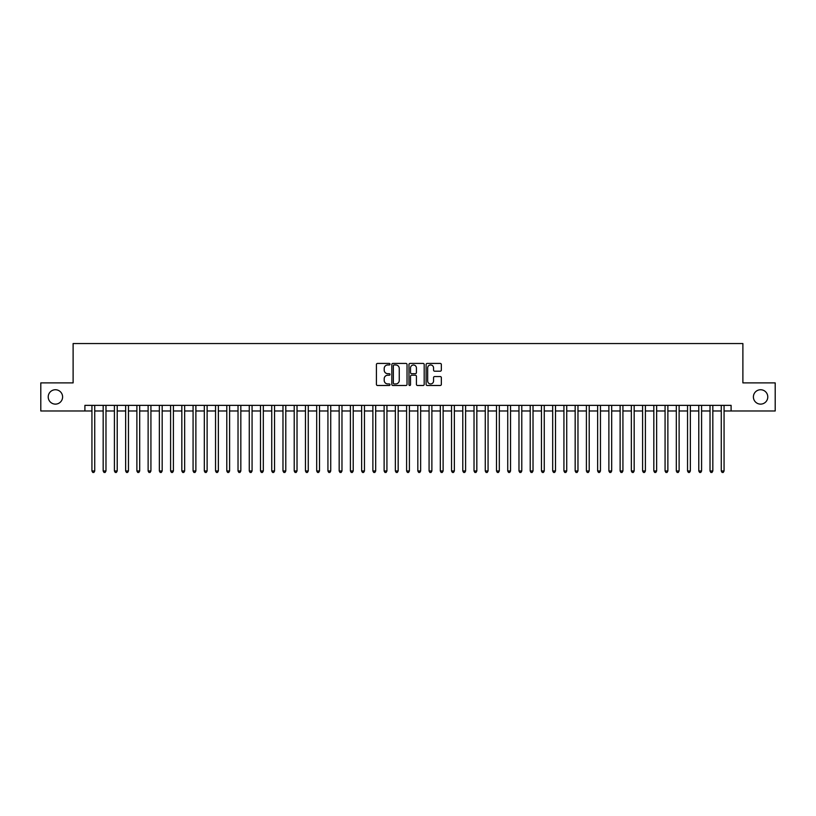 <?xml version="1.0" encoding="UTF-8"?>
<svg xmlns="http://www.w3.org/2000/svg" width="816" height="816" viewBox="0 0 816 816"><rect width="100%" height="100%" fill="white"/><g stroke="black" fill="none" stroke-linecap="round" stroke-linejoin="round"><path stroke-width="1.22" d="M390.017 364.191A0.775 0.775 0 0 0 389.252 363.426L377.522 363.426A1.102 1.102 0 0 0 376.421 364.528L376.421 384.387A1.102 1.102 0 0 0 377.522 385.489L389.252 385.489A0.775 0.775 0 0 0 390.017 384.713A0.775 0.775 0 0 0 389.252 383.938L387.733 383.938A3.529 3.529 0 0 1 384.203 380.409L384.203 378.757A3.529 3.529 0 0 1 387.733 375.227L389.252 375.227A0.775 0.775 0 0 0 390.017 374.452A0.775 0.775 0 0 0 389.252 373.687L387.733 373.687A3.529 3.529 0 0 1 384.203 370.148L384.203 368.495A3.529 3.529 0 0 1 387.733 364.966L389.252 364.966A0.775 0.775 0 0 0 390.017 364.191M753.403 396.933A7.191 7.191 0 0 0 760.594 404.124A7.191 7.191 0 0 0 767.785 396.933A7.191 7.191 0 0 0 760.594 389.742A7.191 7.191 0 0 0 753.403 396.933M48.215 396.933A7.191 7.191 0 0 0 55.406 404.124A7.191 7.191 0 0 0 62.597 396.933A7.191 7.191 0 0 0 55.406 389.742A7.191 7.191 0 0 0 48.215 396.933M440.242 371.198A1.102 1.102 0 0 0 441.344 370.097L441.344 364.528A1.102 1.102 0 0 0 440.242 363.426L427.217 363.426A1.102 1.102 0 0 0 426.115 364.528L426.115 384.387A1.102 1.102 0 0 0 427.217 385.489L440.242 385.489A1.102 1.102 0 0 0 441.344 384.387L441.344 377.655A1.102 1.102 0 0 0 440.242 376.553L434.663 376.553A1.102 1.102 0 0 0 433.561 377.655L433.561 380.99A2.948 2.948 0 0 1 430.613 383.938A2.948 2.948 0 0 1 427.666 380.99L427.666 367.914A2.948 2.948 0 0 1 430.613 364.966A2.948 2.948 0 0 1 433.561 367.914L433.561 370.097A1.102 1.102 0 0 0 434.663 371.198L440.242 371.198M84.905 410.978L40.8 410.978L40.8 382.888L73.114 382.888L73.114 343.546L742.886 343.546L742.886 382.888L775.2 382.888L775.2 410.978L731.095 410.978L731.095 405.358L84.905 405.358L84.905 410.978L91.933 410.978M407.031 364.528A1.102 1.102 0 0 0 405.929 363.426L392.914 363.426A1.102 1.102 0 0 0 391.813 364.528L391.813 384.387A1.102 1.102 0 0 0 392.914 385.489L405.929 385.489A1.102 1.102 0 0 0 407.031 384.387L407.031 364.528M410.071 363.426L423.086 363.426A1.102 1.102 0 0 1 424.187 364.528L424.187 384.387A1.102 1.102 0 0 1 423.086 385.489L417.517 385.489A1.102 1.102 0 0 1 416.415 384.387L416.415 376.329A1.102 1.102 0 0 0 415.303 375.227L411.611 375.227A1.102 1.102 0 0 0 410.509 376.329L410.509 384.713A0.775 0.775 0 0 1 409.734 385.489A0.775 0.775 0 0 1 408.969 384.713L408.969 364.528A1.102 1.102 0 0 1 410.071 363.426M94.738 410.978L103.173 410.978M105.978 410.978L114.413 410.978M117.218 410.978L125.644 410.978M128.459 410.978L136.884 410.978M139.689 410.978L148.124 410.978M150.929 410.978L159.365 410.978M162.17 410.978L170.595 410.978M173.41 410.978L181.835 410.978M184.651 410.978L193.076 410.978M195.881 410.978L204.316 410.978M207.121 410.978L215.546 410.978M218.362 410.978L226.787 410.978M229.602 410.978L238.027 410.978M240.832 410.978L249.268 410.978M252.073 410.978L260.498 410.978M263.313 410.978L271.738 410.978M274.553 410.978L282.979 410.978M285.784 410.978L294.219 410.978M297.024 410.978L305.449 410.978M308.264 410.978L316.69 410.978M319.505 410.978L327.93 410.978M330.735 410.978L339.17 410.978M341.975 410.978L350.401 410.978M353.216 410.978L361.641 410.978M364.456 410.978L372.881 410.978M375.686 410.978L384.122 410.978M386.927 410.978L395.362 410.978M398.167 410.978L406.592 410.978M409.408 410.978L417.833 410.978M420.638 410.978L429.073 410.978M431.878 410.978L440.314 410.978M443.119 410.978L451.544 410.978M454.359 410.978L462.784 410.978M465.599 410.978L474.025 410.978M476.83 410.978L485.265 410.978M488.07 410.978L496.495 410.978M499.31 410.978L507.736 410.978M510.551 410.978L518.976 410.978M521.781 410.978L530.216 410.978M533.021 410.978L541.447 410.978M544.262 410.978L552.687 410.978M555.502 410.978L563.927 410.978M566.732 410.978L575.168 410.978M577.973 410.978L586.398 410.978M589.213 410.978L597.638 410.978M600.454 410.978L608.879 410.978M611.684 410.978L620.119 410.978M622.924 410.978L631.349 410.978M634.165 410.978L642.59 410.978M645.405 410.978L653.83 410.978M656.635 410.978L665.071 410.978M667.876 410.978L676.311 410.978M679.116 410.978L687.541 410.978M690.356 410.978L698.782 410.978M701.587 410.978L710.022 410.978M712.827 410.978L721.262 410.978M724.067 410.978L731.095 410.978M394.128 364.966A0.775 0.775 0 0 0 393.353 365.741L393.353 383.173A0.775 0.775 0 0 0 394.128 383.938L395.729 383.938A3.529 3.529 0 0 0 399.259 380.409L399.259 368.495A3.529 3.529 0 0 0 395.729 364.966L394.128 364.966M416.415 367.975A2.948 2.948 0 0 0 413.457 365.027A2.948 2.948 0 0 0 410.509 367.975L410.509 372.575A1.102 1.102 0 0 0 411.611 373.687L415.303 373.687A1.102 1.102 0 0 0 416.415 372.575L416.415 367.975M94.738 405.358L94.738 470.985L91.933 470.985L91.933 405.358M94.738 470.985L93.901 472.454L92.779 472.454L91.933 470.985M105.978 405.358L105.978 470.985L103.173 470.985L103.173 405.358M105.978 470.985L105.142 472.454L104.009 472.454L103.173 470.985M117.218 405.358L117.218 470.985L114.413 470.985L114.413 405.358M117.218 470.985L116.372 472.454L115.25 472.454L114.413 470.985M128.459 405.358L128.459 470.985L125.644 470.985L125.644 405.358M128.459 470.985L127.612 472.454L126.49 472.454L125.644 470.985M139.689 405.358L139.689 470.985L136.884 470.985L136.884 405.358M139.689 470.985L138.853 472.454L137.731 472.454L136.884 470.985M150.929 405.358L150.929 470.985L148.124 470.985L148.124 405.358M150.929 470.985L150.093 472.454L148.961 472.454L148.124 470.985M162.17 405.358L162.17 470.985L159.365 470.985L159.365 405.358M162.17 470.985L161.323 472.454L160.201 472.454L159.365 470.985M173.41 405.358L173.41 470.985L170.595 470.985L170.595 405.358M173.41 470.985L172.564 472.454L171.442 472.454L170.595 470.985M184.651 405.358L184.651 470.985L181.835 470.985L181.835 405.358M184.651 470.985L183.804 472.454L182.682 472.454L181.835 470.985M195.881 405.358L195.881 470.985L193.076 470.985L193.076 405.358M195.881 470.985L195.044 472.454L193.912 472.454L193.076 470.985M207.121 405.358L207.121 470.985L204.316 470.985L204.316 405.358M207.121 470.985L206.275 472.454L205.153 472.454L204.316 470.985M218.362 405.358L218.362 470.985L215.546 470.985L215.546 405.358M218.362 470.985L217.515 472.454L216.393 472.454L215.546 470.985M229.602 405.358L229.602 470.985L226.787 470.985L226.787 405.358M229.602 470.985L228.755 472.454L227.633 472.454L226.787 470.985M240.832 405.358L240.832 470.985L238.027 470.985L238.027 405.358M240.832 470.985L239.996 472.454L238.874 472.454L238.027 470.985M252.073 405.358L252.073 470.985L249.268 470.985L249.268 405.358M252.073 470.985L251.226 472.454L250.104 472.454L249.268 470.985M263.313 405.358L263.313 470.985L260.498 470.985L260.498 405.358M263.313 470.985L262.466 472.454L261.344 472.454L260.498 470.985M274.553 405.358L274.553 470.985L271.738 470.985L271.738 405.358M274.553 470.985L273.707 472.454L272.585 472.454L271.738 470.985M285.784 405.358L285.784 470.985L282.979 470.985L282.979 405.358M285.784 470.985L284.947 472.454L283.825 472.454L282.979 470.985M297.024 405.358L297.024 470.985L294.219 470.985L294.219 405.358M297.024 470.985L296.177 472.454L295.055 472.454L294.219 470.985M308.264 405.358L308.264 470.985L305.449 470.985L305.449 405.358M308.264 470.985L307.418 472.454L306.296 472.454L305.449 470.985M319.505 405.358L319.505 470.985L316.69 470.985L316.69 405.358M319.505 470.985L318.658 472.454L317.536 472.454L316.69 470.985M330.735 405.358L330.735 470.985L327.93 470.985L327.93 405.358M330.735 470.985L329.899 472.454L328.777 472.454L327.93 470.985M341.975 405.358L341.975 470.985L339.17 470.985L339.17 405.358M341.975 470.985L341.139 472.454L340.007 472.454L339.17 470.985M353.216 405.358L353.216 470.985L350.401 470.985L350.401 405.358M353.216 470.985L352.369 472.454L351.247 472.454L350.401 470.985M364.456 405.358L364.456 470.985L361.641 470.985L361.641 405.358M364.456 470.985L363.61 472.454L362.488 472.454L361.641 470.985M375.686 405.358L375.686 470.985L372.881 470.985L372.881 405.358M375.686 470.985L374.85 472.454L373.728 472.454L372.881 470.985M386.927 405.358L386.927 470.985L384.122 470.985L384.122 405.358M386.927 470.985L386.09 472.454L384.958 472.454L384.122 470.985M398.167 405.358L398.167 470.985L395.362 470.985L395.362 405.358M398.167 470.985L397.321 472.454L396.199 472.454L395.362 470.985M409.408 405.358L409.408 470.985L406.592 470.985L406.592 405.358M409.408 470.985L408.561 472.454L407.439 472.454L406.592 470.985M420.638 405.358L420.638 470.985L417.833 470.985L417.833 405.358M420.638 470.985L419.801 472.454L418.679 472.454L417.833 470.985M431.878 405.358L431.878 470.985L429.073 470.985L429.073 405.358M431.878 470.985L431.042 472.454L429.91 472.454L429.073 470.985M443.119 405.358L443.119 470.985L440.314 470.985L440.314 405.358M443.119 470.985L442.272 472.454L441.15 472.454L440.314 470.985M454.359 405.358L454.359 470.985L451.544 470.985L451.544 405.358M454.359 470.985L453.512 472.454L452.39 472.454L451.544 470.985M465.599 405.358L465.599 470.985L462.784 470.985L462.784 405.358M465.599 470.985L464.753 472.454L463.631 472.454L462.784 470.985M476.83 405.358L476.83 470.985L474.025 470.985L474.025 405.358M476.83 470.985L475.993 472.454L474.861 472.454L474.025 470.985M488.07 405.358L488.07 470.985L485.265 470.985L485.265 405.358M488.07 470.985L487.223 472.454L486.101 472.454L485.265 470.985M499.31 405.358L499.31 470.985L496.495 470.985L496.495 405.358M499.31 470.985L498.464 472.454L497.342 472.454L496.495 470.985M510.551 405.358L510.551 470.985L507.736 470.985L507.736 405.358M510.551 470.985L509.704 472.454L508.582 472.454L507.736 470.985M521.781 405.358L521.781 470.985L518.976 470.985L518.976 405.358M521.781 470.985L520.945 472.454L519.823 472.454L518.976 470.985M533.021 405.358L533.021 470.985L530.216 470.985L530.216 405.358M533.021 470.985L532.175 472.454L531.053 472.454L530.216 470.985M544.262 405.358L544.262 470.985L541.447 470.985L541.447 405.358M544.262 470.985L543.415 472.454L542.293 472.454L541.447 470.985M555.502 405.358L555.502 470.985L552.687 470.985L552.687 405.358M555.502 470.985L554.656 472.454L553.534 472.454L552.687 470.985M566.732 405.358L566.732 470.985L563.927 470.985L563.927 405.358M566.732 470.985L565.896 472.454L564.774 472.454L563.927 470.985M577.973 405.358L577.973 470.985L575.168 470.985L575.168 405.358M577.973 470.985L577.126 472.454L576.004 472.454L575.168 470.985M589.213 405.358L589.213 470.985L586.398 470.985L586.398 405.358M589.213 470.985L588.367 472.454L587.245 472.454L586.398 470.985M600.454 405.358L600.454 470.985L597.638 470.985L597.638 405.358M600.454 470.985L599.607 472.454L598.485 472.454L597.638 470.985M611.684 405.358L611.684 470.985L608.879 470.985L608.879 405.358M611.684 470.985L610.847 472.454L609.725 472.454L608.879 470.985M622.924 405.358L622.924 470.985L620.119 470.985L620.119 405.358M622.924 470.985L622.088 472.454L620.956 472.454L620.119 470.985M634.165 405.358L634.165 470.985L631.349 470.985L631.349 405.358M634.165 470.985L633.318 472.454L632.196 472.454L631.349 470.985M645.405 405.358L645.405 470.985L642.59 470.985L642.59 405.358M645.405 470.985L644.558 472.454L643.436 472.454L642.59 470.985M656.635 405.358L656.635 470.985L653.83 470.985L653.83 405.358M656.635 470.985L655.799 472.454L654.677 472.454L653.83 470.985M667.876 405.358L667.876 470.985L665.071 470.985L665.071 405.358M667.876 470.985L667.039 472.454L665.907 472.454L665.071 470.985M679.116 405.358L679.116 470.985L676.311 470.985L676.311 405.358M679.116 470.985L678.269 472.454L677.147 472.454L676.311 470.985M690.356 405.358L690.356 470.985L687.541 470.985L687.541 405.358M690.356 470.985L689.51 472.454L688.388 472.454L687.541 470.985M701.587 405.358L701.587 470.985L698.782 470.985L698.782 405.358M701.587 470.985L700.75 472.454L699.628 472.454L698.782 470.985M712.827 405.358L712.827 470.985L710.022 470.985L710.022 405.358M712.827 470.985L711.991 472.454L710.858 472.454L710.022 470.985M724.067 405.358L724.067 470.985L721.262 470.985L721.262 405.358M724.067 470.985L723.221 472.454L722.099 472.454L721.262 470.985"/></g></svg>

